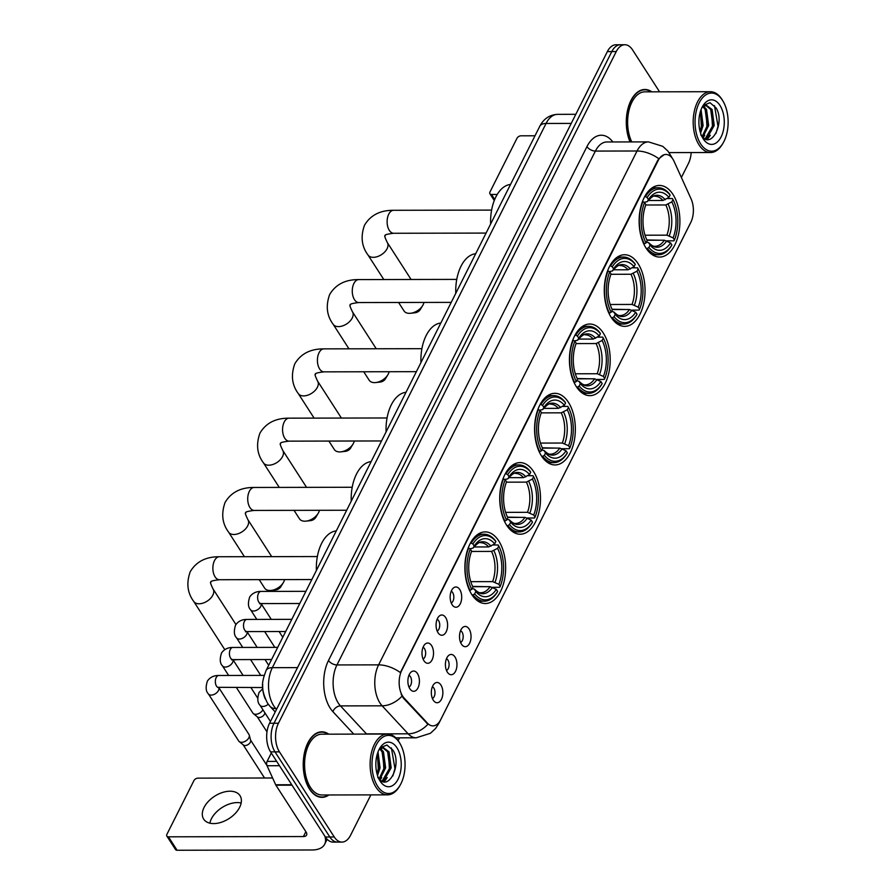 <?xml version="1.0" encoding="UTF-8"?>
<svg xmlns="http://www.w3.org/2000/svg" width="895" height="895" viewBox="0 0 895 895"><rect width="100%" height="100%" fill="white"/><g stroke="black" fill="none" stroke-linecap="round" stroke-linejoin="round"><path stroke-width="1.34" d="M611.184 317.356A35.811 20.384 89.9 0 0 624.732 326.362A35.811 20.384 89.9 0 0 643.751 303.226A35.811 20.384 89.9 0 0 638.146 263.734A35.811 20.384 89.9 0 0 624.598 254.739A35.811 20.384 89.9 0 0 605.579 277.864A35.811 20.384 89.9 0 0 611.184 317.356M506.637 525.22A35.811 20.384 89.9 0 0 520.185 534.225A35.811 20.384 89.9 0 0 539.193 511.101A35.811 20.384 89.9 0 0 533.599 471.609A35.811 20.384 89.9 0 0 520.04 462.603A35.811 20.384 89.9 0 0 501.032 485.739A35.811 20.384 89.9 0 0 506.637 525.22M541.486 455.935A35.811 20.384 89.9 0 0 555.034 464.941A35.811 20.384 89.9 0 0 574.042 441.806A35.811 20.384 89.9 0 0 568.448 402.325A35.811 20.384 89.9 0 0 554.889 393.319A35.811 20.384 89.9 0 0 535.881 416.443A35.811 20.384 89.9 0 0 541.486 455.935M576.335 386.64A35.811 20.384 89.9 0 0 589.883 395.646A35.811 20.384 89.9 0 0 608.902 372.51A35.811 20.384 89.9 0 0 603.297 333.029A35.811 20.384 89.9 0 0 589.738 324.024A35.811 20.384 89.9 0 0 570.73 347.159A35.811 20.384 89.9 0 0 576.335 386.64M646.033 248.06A35.811 20.384 89.9 0 0 659.581 257.066A35.811 20.384 89.9 0 0 678.6 233.931A35.811 20.384 89.9 0 0 672.995 194.45A35.811 20.384 89.9 0 0 659.447 185.444A35.811 20.384 89.9 0 0 640.428 208.58A35.811 20.384 89.9 0 0 646.033 248.06M471.788 594.515A35.811 20.384 89.9 0 0 485.336 603.521A35.811 20.384 89.9 0 0 504.344 580.385A35.811 20.384 89.9 0 0 498.75 540.904A35.811 20.384 89.9 0 0 485.191 531.898A35.811 20.384 89.9 0 0 466.183 555.034A35.811 20.384 89.9 0 0 471.788 594.515M454.996 656.997A10.136 5.773 -90.1 0 1 456.036 670.109A10.136 5.773 -90.1 0 1 448.809 673.812A10.136 5.773 -90.1 0 1 447.366 672.179A10.136 5.773 -90.1 0 1 448.764 655.375A10.136 5.773 -90.1 0 1 454.996 656.997M446.504 670.489A6.086 3.457 89.9 0 0 448.999 666.025A6.086 3.457 89.9 0 0 447.914 660.051A6.086 3.457 89.9 0 0 446.482 658.709M469.092 628.984A10.136 5.773 -90.1 0 1 470.121 642.095A10.136 5.773 -90.1 0 1 462.894 645.787A10.136 5.773 -90.1 0 1 461.462 644.154A10.136 5.773 -90.1 0 1 462.86 627.35A10.136 5.773 -90.1 0 1 469.092 628.984M460.589 642.465A6.086 3.457 89.9 0 0 463.095 638.001A6.086 3.457 89.9 0 0 462.01 632.027A6.086 3.457 89.9 0 0 460.567 630.684M440.911 685.022A10.136 5.773 -90.1 0 1 441.94 698.134A10.136 5.773 -90.1 0 1 434.713 701.837A10.136 5.773 -90.1 0 1 433.281 700.192A10.136 5.773 -90.1 0 1 434.679 683.388A10.136 5.773 -90.1 0 1 440.911 685.022M432.408 698.503A6.086 3.457 89.9 0 0 434.903 694.039A6.086 3.457 89.9 0 0 433.829 688.065A6.086 3.457 89.9 0 0 432.386 686.722M431.569 645.563A10.136 5.773 -90.1 0 1 432.598 658.675A10.136 5.773 -90.1 0 1 425.371 662.378A10.136 5.773 -90.1 0 1 423.939 660.734A10.136 5.773 -90.1 0 1 425.338 643.941A10.136 5.773 -90.1 0 1 431.569 645.563M423.067 659.044A6.086 3.457 89.9 0 0 425.561 654.581A6.086 3.457 89.9 0 0 424.487 648.606A6.086 3.457 89.9 0 0 423.044 647.264M445.654 617.539A10.136 5.773 -90.1 0 1 446.683 630.651A10.136 5.773 -90.1 0 1 439.467 634.354A10.136 5.773 -90.1 0 1 438.024 632.72A10.136 5.773 -90.1 0 1 439.423 615.917A10.136 5.773 -90.1 0 1 445.654 617.539M437.163 631.031A6.086 3.457 89.9 0 0 439.658 626.567A6.086 3.457 89.9 0 0 438.572 620.593A6.086 3.457 89.9 0 0 437.14 619.25M459.75 589.525A10.136 5.773 -90.1 0 1 460.78 602.637A10.136 5.773 -90.1 0 1 453.552 606.329A10.136 5.773 -90.1 0 1 452.12 604.696A10.136 5.773 -90.1 0 1 453.519 587.892A10.136 5.773 -90.1 0 1 459.75 589.525M451.248 603.006A6.086 3.457 89.9 0 0 453.743 598.542A6.086 3.457 89.9 0 0 452.669 592.568A6.086 3.457 89.9 0 0 451.225 591.226M417.473 673.588A10.136 5.773 -90.1 0 1 418.502 686.689A10.136 5.773 -90.1 0 1 411.275 690.392A10.136 5.773 -90.1 0 1 409.843 688.758A10.136 5.773 -90.1 0 1 411.241 671.955A10.136 5.773 -90.1 0 1 417.473 673.588M408.97 687.069A6.086 3.457 89.9 0 0 411.465 682.605A6.086 3.457 89.9 0 0 410.391 676.631A6.086 3.457 89.9 0 0 408.948 675.289M404.126 698.066A18.247 10.382 -90.1 0 1 402.672 696.176A18.247 10.382 -90.1 0 1 401.743 670.422L658.161 160.597A18.247 10.382 -90.1 0 1 665.914 154.455A18.247 10.382 -90.1 0 1 674.069 161.346L691.119 198.958A18.247 10.382 -90.1 0 1 690.795 222.396L440.664 719.737A18.247 10.382 -90.1 0 1 432.911 725.879A18.247 10.382 -90.1 0 1 427.463 723.182L404.126 698.066L403.321 698.066L401.139 694.229M265.233 698.816A20.272 11.534 -90.1 0 1 262.694 684.474M328.767 734.168A32.768 18.661 89.9 0 0 321.808 731.808A32.768 18.661 89.9 0 0 304.412 752.986A32.768 18.661 89.9 0 0 309.536 789.11A32.768 18.661 89.9 0 0 321.943 797.356A32.768 18.661 89.9 0 0 328.89 794.973M439.311 721.985A23.65 12.91 -153.3 0 1 438.718 723.641L435.585 728.485L430.428 733.285L416.197 737.804A27.029 15.383 -90.1 0 1 408.131 733.81L382.131 705.819A27.029 15.383 -90.1 0 1 379.972 703.011A27.029 15.383 -90.1 0 1 378.607 664.862A23.65 12.91 26.7 0 1 400.367 672.581L657.612 160.608L658.809 158.717L664.135 154.712M402.023 696.198L402.012 696.176A23.65 16.558 -42.9 0 1 382.131 705.819L340.469 705.898L366.469 733.889A27.029 15.383 89.9 0 0 366.659 734.09M341.946 842.083L333.063 842.106A20.272 11.534 89.9 0 1 325.388 837.004L270.57 751.878A20.272 11.534 89.9 0 1 269.54 723.261L607.358 51.597A20.272 11.534 89.9 0 1 615.973 44.772L620.414 44.761A20.272 11.534 89.9 0 0 611.8 51.586L273.982 723.261A20.272 11.534 89.9 0 0 275.011 751.867L329.83 836.993A20.272 11.534 89.9 0 0 337.505 842.094A20.272 11.534 89.9 0 1 329.83 836.993L275.011 751.867A20.272 11.534 89.9 0 1 273.982 723.261L611.8 51.586A20.272 11.534 89.9 0 1 620.414 44.761L624.855 44.75A20.272 11.534 89.9 0 0 616.241 51.574L278.434 723.25A20.272 11.534 89.9 0 0 279.453 751.856L334.271 836.982A20.272 11.534 89.9 0 0 341.946 842.083A20.272 11.534 89.9 0 0 350.56 835.259L370.866 794.894M364.959 734.09A6.757 4.732 137.1 0 1 366.469 733.889L408.131 733.81A23.65 16.558 -42.9 0 0 427.933 724.29L403.321 698.066M651.828 91.827A32.768 18.661 89.9 0 0 644.87 89.478A32.768 18.661 89.9 0 0 628.223 107.624A32.768 18.661 89.9 0 0 630.046 141.925M659.559 91.816L632.53 49.852A20.272 11.534 89.9 0 0 624.855 44.75M398.152 740.635L399.562 737.838M681.386 177.49L688.378 163.584A20.272 11.534 89.9 0 0 691.186 152.564M209.866 823.165A21.625 13.291 147.2 0 1 211.399 818.802A21.625 13.291 147.2 0 1 241.158 803.005M204.071 807.435A21.625 13.291 -32.8 0 0 203.668 819.104A21.625 13.291 -32.8 0 0 221.345 822.27A21.625 13.291 -32.8 0 0 239.625 807.357A21.625 13.291 -32.8 0 0 240.028 795.689A21.625 13.291 -32.8 0 0 222.363 792.522A21.625 13.291 -32.8 0 0 204.071 807.435M271.319 753.042L267.113 761.399L276.689 761.376M324.795 836.087A27.029 14.756 26.7 0 1 324.684 844.209A27.029 14.756 26.7 0 1 312.075 849.981L177.087 850.25A3.379 2.081 147.2 0 1 175.521 849.545L166.862 836.109A3.379 2.081 -32.8 0 0 168.439 836.814L303.427 836.545A6.757 3.692 -153.3 0 0 306.571 835.102A6.757 3.692 -153.3 0 0 306.09 832.048L275.917 785.206A3.379 1.924 -90.1 0 1 275.694 784.781L267.057 765.74A3.379 1.924 -90.1 0 1 267.113 761.399M272.617 777.99L197.94 778.135A3.379 2.081 -32.8 0 0 193.891 780.675L166.929 834.285A3.379 2.081 -32.8 0 0 166.862 836.109M399.472 742.705A29.054 16.535 89.9 0 0 376.124 745.188A29.054 16.535 89.9 0 0 377.6 786.202A29.054 16.535 89.9 0 0 400.031 785.385A29.054 16.535 89.9 0 0 399.942 743.465A29.054 16.535 89.9 0 0 399.472 742.705M399.942 743.465L399.36 742.492A30.408 17.307 89.9 0 0 398.868 741.698A30.408 17.307 89.9 0 0 387.367 734.045A30.408 17.307 89.9 0 0 371.224 753.691A30.408 17.307 89.9 0 0 375.978 787.208A30.408 17.307 89.9 0 0 387.479 794.861A30.408 17.307 89.9 0 0 399.45 786.369L400.031 785.385M387.367 734.045L321.808 734.18A30.408 17.307 89.9 0 0 305.676 753.814A30.408 17.307 89.9 0 0 310.431 787.343A30.408 17.307 89.9 0 0 321.931 794.984L387.479 794.861M328.241 734.168A32.433 18.459 89.9 0 0 321.808 732.155A32.433 18.459 89.9 0 0 304.591 753.098A32.433 18.459 89.9 0 0 309.659 788.864A32.433 18.459 89.9 0 0 321.943 797.02A32.433 18.459 89.9 0 0 328.364 794.973M378.003 751.968L380.062 767.865L377.511 775.473M377.41 753.657L378.674 767.865L376.996 773.694M380.509 748.455L383.474 751.834L385.622 767.854L379.726 779.567M379.804 748.981L382.087 751.834L384.235 767.854L379.077 778.918M378.921 749.865L383.295 747.571L389.034 751.822L391.171 767.843L383.888 780.485L382.042 781.19M382.59 747.627L387.647 751.822L389.784 767.843L382.501 780.496L381.538 780.932M380.14 781.145A22.297 12.698 89.9 0 0 398.051 779.232A22.297 12.698 89.9 0 0 396.933 747.761A22.297 12.698 89.9 0 0 379.771 748.287A22.297 12.698 89.9 0 0 379.827 780.641A22.297 12.698 89.9 0 0 380.14 781.145M377.701 777.106C387.77 793.775 402.526 764.822 392.994 750.211L386.92 745.02L380.364 747.75M391.406 747.918L394.952 768.57L392.871 775.909M388.542 753.691L389.392 768.581L388.408 772.944M385.409 779.455L383.597 781.727M382.993 753.702L383.843 768.592L382.859 772.956M377.433 753.713L378.283 768.604L377.298 772.967M387.233 777.565L384.201 781.816M381.673 777.576L380.185 779.981M492.876 544.999L498.146 544.988L498.75 546.006A32.164 18.314 89.9 0 1 500.193 586.393L498.862 584.312A29.054 16.535 89.9 0 0 497.575 548.344L491.545 551.421L471.531 551.454M470.77 581.66L492.63 581.616L498.862 584.312M474.663 593.888L473.041 594.906A33.518 19.075 89.9 0 0 484.217 601.227A33.518 19.075 89.9 0 0 497.117 592.345L497.654 591.45A32.164 18.314 89.9 0 1 474.663 593.888L475.849 591.55A29.054 16.535 89.9 0 0 496.311 589.369L490.091 586.672L472.773 586.706M472.236 588.496L474.484 589.246L475.849 591.55M336.285 530.892A37.165 21.156 89.9 0 0 316.394 570.451M486.578 586.684L472.627 586.393M495.259 540.513A33.518 19.075 89.9 0 0 484.083 534.203A33.518 19.075 89.9 0 0 471.184 543.075L472.884 543.97A32.164 18.314 89.9 0 1 495.864 541.531L495.259 540.513M470.434 543.075L471.184 543.075M500.193 586.393L499.667 587.288L492.429 587.31M473.041 594.906L472.045 594.918M495.864 541.531L494.689 543.869A29.054 16.535 89.9 0 0 474.216 546.051L472.884 543.97M497.575 548.344L498.75 546.006M496.311 589.369L497.654 591.45M474.216 546.051L472.985 548.143C477.091 543.545 479.675 541.732 480.727 542.717A25.004 14.23 89.9 0 1 488.67 546.934L494.689 543.869M491.008 546.185A25.989 14.79 89.9 0 0 473.019 548.098L469.841 548.769M490.091 586.672A25.004 14.23 89.9 0 1 480.828 592.714C479.429 593.139 477.27 591.919 474.361 589.067L474.484 589.246A25.989 14.79 89.9 0 0 492.474 587.333M469.539 590.431L471.777 589.413A32.164 18.314 89.9 0 1 470.334 549.027L468.644 548.132A33.518 19.075 89.9 0 0 470.155 590.431M470.334 549.027L471.665 551.107A29.054 16.535 89.9 0 0 472.963 587.075L471.777 589.413M473.824 546.968L488.67 546.934M233.326 659.615A11.49 7.059 -32.8 0 0 236.381 659.716A11.49 7.059 -32.8 0 0 237.097 659.604M259.181 579.647L264.64 588.116A11.49 7.059 -32.8 0 0 271.23 590.42A11.49 7.059 -32.8 0 0 283.323 582.634A11.49 7.059 -32.8 0 0 283.737 581.873A11.49 7.059 -32.8 0 0 284.554 579.591M527.737 475.715L532.995 475.704L533.599 476.722A32.164 18.314 89.9 0 1 535.042 517.097L533.711 515.028A29.054 16.535 89.9 0 0 532.424 479.06L526.394 482.125L506.38 482.17M505.619 512.365L527.479 512.32L533.711 515.028M509.512 524.604L507.89 525.622A33.518 19.075 89.9 0 0 519.066 531.932A33.518 19.075 89.9 0 0 531.966 523.06L532.503 522.154A32.164 18.314 89.9 0 1 509.512 524.604L510.698 522.255A29.054 16.535 89.9 0 0 531.16 520.084L524.94 517.377L507.622 517.411M507.085 519.212L509.333 519.95L510.698 522.255M371.134 461.607A37.165 21.156 89.9 0 0 351.243 501.155M521.427 517.388L507.476 517.109M530.108 471.217A33.518 19.075 89.9 0 0 518.932 464.908A33.518 19.075 89.9 0 0 506.033 473.779L507.733 474.686A32.164 18.314 89.9 0 1 530.713 472.236L530.108 471.217M505.283 473.779L506.033 473.779M535.042 517.097L534.516 518.004L527.278 518.015M507.89 525.622L506.894 525.622M530.713 472.236L529.538 474.574A29.054 16.535 89.9 0 0 509.065 476.755L507.733 474.686M532.424 479.06L533.599 476.722M531.16 520.084L532.503 522.154M509.065 476.755L507.834 478.847L504.69 479.474M508.673 477.673L523.519 477.65L529.538 474.574M524.94 517.377A25.004 14.23 89.9 0 1 515.677 523.43C514.278 523.843 512.119 522.635 509.21 519.771L509.333 519.95A25.989 14.79 89.9 0 0 527.323 518.037M504.388 521.136L506.626 520.118A32.164 18.314 89.9 0 1 505.183 479.742L503.493 478.836A33.518 19.075 89.9 0 0 505.004 521.136M505.183 479.742L506.525 481.812A29.054 16.535 89.9 0 0 507.812 517.78L506.626 520.118M281.075 586.37A4.732 2.909 147.2 0 1 280.907 586.672A4.732 2.909 147.2 0 1 275.917 589.883L271.23 590.42M294.041 510.351L299.489 518.82A11.49 7.059 -32.8 0 0 306.079 521.125A11.49 7.059 -32.8 0 0 318.184 513.338A11.49 7.059 -32.8 0 0 318.598 512.589A11.49 7.059 -32.8 0 0 319.403 510.307M562.586 406.419L567.844 406.408L568.448 407.426A32.164 18.314 89.9 0 1 569.891 447.802L568.56 445.732A29.054 16.535 89.9 0 0 567.273 409.765L561.255 412.83L541.229 412.875M540.479 443.081L562.328 443.036L568.56 445.732M544.361 455.309L542.739 456.327A33.518 19.075 89.9 0 0 553.915 462.648A33.518 19.075 89.9 0 0 566.815 453.765L567.352 452.87A32.164 18.314 89.9 0 1 544.361 455.309L545.547 452.971A29.054 16.535 89.9 0 0 566.02 450.789L559.789 448.093L542.471 448.126M541.934 449.916L544.182 450.666L545.547 452.971M405.983 392.312A37.165 21.156 89.9 0 0 386.092 431.871M556.276 448.093L542.325 447.813M564.969 401.933A33.518 19.075 89.9 0 0 553.792 395.612A33.518 19.075 89.9 0 0 540.882 404.495L542.583 405.39A32.164 18.314 89.9 0 1 565.562 402.94L564.969 401.933M540.132 404.495L540.882 404.495M569.891 447.802L569.365 448.708L562.127 448.719M542.739 456.327L541.743 456.327M565.562 402.94L564.387 405.29A29.054 16.535 89.9 0 0 543.914 407.46L542.583 405.39M567.273 409.765L568.448 407.426M566.02 450.789L567.352 452.87M543.914 407.46L542.683 409.563C546.789 404.954 549.373 403.153 550.436 404.137A25.004 14.23 89.9 0 1 558.368 408.355L564.387 405.29M560.706 407.605A25.989 14.79 89.9 0 0 542.717 409.518L539.54 410.19M559.789 448.093A25.004 14.23 89.9 0 1 550.526 454.134C549.127 454.559 546.968 453.34 544.059 450.487L544.182 450.666A25.989 14.79 89.9 0 0 562.172 448.753M539.237 451.852L541.475 450.834A32.164 18.314 89.9 0 1 540.032 410.447L538.342 409.552A33.518 19.075 89.9 0 0 539.853 451.852M540.032 410.447L541.374 412.517A29.054 16.535 89.9 0 0 542.661 448.484L541.475 450.834M543.522 408.388L558.368 408.355M315.924 517.075A4.732 2.909 147.2 0 1 315.756 517.388A4.732 2.909 147.2 0 1 310.766 520.599L306.079 521.125M328.89 441.056L334.338 449.536A11.49 7.059 -32.8 0 0 340.928 451.841A11.49 7.059 -32.8 0 0 353.033 444.043A11.49 7.059 -32.8 0 0 353.447 443.293A11.49 7.059 -32.8 0 0 354.252 441.011M597.435 337.135L602.704 337.124L603.297 338.131A32.164 18.314 89.9 0 1 604.74 378.518L603.409 376.437A29.054 16.535 89.9 0 0 602.122 340.48L596.104 343.546L576.078 343.579M575.328 373.786L597.178 373.741L603.409 376.437M579.21 386.013L577.588 387.043A33.518 19.075 89.9 0 0 588.765 393.353A33.518 19.075 89.9 0 0 601.664 384.481L602.201 383.575A32.164 18.314 89.9 0 1 579.21 386.013L580.396 383.675A29.054 16.535 89.9 0 0 600.869 381.505L594.638 378.798L577.32 378.831M576.783 380.632L579.031 381.371L580.396 383.675M440.832 323.028A37.165 21.156 89.9 0 0 420.941 362.576M591.125 378.809L577.174 378.529M599.818 332.638A33.518 19.075 89.9 0 0 588.641 326.328A33.518 19.075 89.9 0 0 575.742 335.2L577.432 336.095A32.164 18.314 89.9 0 1 600.411 333.656L599.818 332.638M574.982 335.2L575.742 335.2M604.74 378.518L604.215 379.424L596.976 379.435M577.588 387.043L576.593 387.043M600.411 333.656L599.236 335.994A29.054 16.535 89.9 0 0 578.763 338.176L577.432 336.095M602.122 340.48L603.297 338.131M600.869 381.505L602.201 383.575M578.763 338.176L577.532 340.268C581.638 335.67 584.222 333.857 585.285 334.842A25.004 14.23 89.9 0 1 593.217 339.06L599.236 335.994M595.555 338.31A25.989 14.79 89.9 0 0 577.566 340.223L574.389 340.894M594.638 378.798A25.004 14.23 89.9 0 1 585.375 384.85C583.976 385.264 581.817 384.044 578.908 381.192L579.031 381.371A25.989 14.79 89.9 0 0 597.032 379.458M574.087 382.557L576.335 381.538A32.164 18.314 89.9 0 1 574.881 341.152L573.192 340.257A33.518 19.075 89.9 0 0 574.713 382.557M574.881 341.152L576.223 343.232A29.054 16.535 89.9 0 0 577.51 379.2L576.335 381.538M578.371 339.093L593.217 339.06M350.773 447.791A4.732 2.909 147.2 0 1 350.605 448.093A4.732 2.909 147.2 0 1 345.615 451.304L340.928 451.841M363.739 371.772L369.187 380.241A11.49 7.059 -32.8 0 0 375.777 382.545A11.49 7.059 -32.8 0 0 387.882 374.759A11.49 7.059 -32.8 0 0 388.296 374.009A11.49 7.059 -32.8 0 0 389.101 371.716M632.284 267.84L637.553 267.829L638.146 268.847A32.164 18.314 89.9 0 1 639.589 309.222L638.258 307.153A29.054 16.535 89.9 0 0 636.971 271.185L630.953 274.25L610.927 274.295M610.177 304.49L632.027 304.445L638.258 307.153M614.071 316.729L612.437 317.747A33.518 19.075 89.9 0 0 623.614 324.057A33.518 19.075 89.9 0 0 636.524 315.185L637.05 314.279A32.164 18.314 89.9 0 1 614.071 316.729L615.245 314.391A29.054 16.535 89.9 0 0 635.718 312.21L629.487 309.513L612.18 309.547M611.632 311.337L613.88 312.075L615.245 314.391M475.681 253.732A37.165 21.156 89.9 0 0 455.79 293.28M625.974 309.513L612.023 309.234M634.667 263.354A33.518 19.075 89.9 0 0 623.491 257.033A33.518 19.075 89.9 0 0 610.591 265.904L612.281 266.811A32.164 18.314 89.9 0 1 635.26 264.361L634.667 263.354M609.831 265.916L610.591 265.904M639.589 309.222L639.064 310.129L631.825 310.14M612.437 317.747L611.442 317.747M635.26 264.361L634.085 266.71A29.054 16.535 89.9 0 0 613.612 268.88L612.281 266.811M636.971 271.185L638.146 268.847M635.718 312.21L637.05 314.279M613.612 268.88L612.381 270.984L609.238 271.599M613.22 269.798L628.066 269.775L634.085 266.71M629.487 309.513A25.004 14.23 89.9 0 1 620.235 315.555C618.825 315.98 616.666 314.76 613.757 311.896L613.88 312.075A25.989 14.79 89.9 0 0 631.881 310.162M608.936 313.272L611.184 312.243A32.164 18.314 89.9 0 1 609.73 271.867L608.041 270.972A33.518 19.075 89.9 0 0 609.562 313.261M609.73 271.867L611.072 273.937A29.054 16.535 89.9 0 0 612.359 309.905L611.184 312.243M385.622 378.495A4.732 2.909 147.2 0 1 385.454 378.809A4.732 2.909 147.2 0 1 380.464 382.008L375.777 382.545M398.588 302.476L404.037 310.957A11.49 7.059 -32.8 0 0 410.626 313.261A11.49 7.059 -32.8 0 0 422.731 305.464A11.49 7.059 -32.8 0 0 423.145 304.714A11.49 7.059 -32.8 0 0 423.95 302.432M667.133 198.545L672.402 198.533L672.995 199.551A32.164 18.314 89.9 0 1 674.438 239.938L673.107 237.857A29.054 16.535 89.9 0 0 671.821 201.89L665.802 204.966L645.787 205M645.026 235.206L666.876 235.161L673.107 237.857M648.92 247.434L647.298 248.452A33.518 19.075 89.9 0 0 658.474 254.773A33.518 19.075 89.9 0 0 671.373 245.89L671.899 244.995A32.164 18.314 89.9 0 1 648.92 247.434L650.094 245.096A29.054 16.535 89.9 0 0 670.568 242.914L664.336 240.218L647.029 240.252M646.492 242.042L648.741 242.791L650.094 245.096M510.542 184.437A37.165 21.156 89.9 0 0 490.639 223.996M660.823 240.229L646.872 239.938M669.516 194.058A33.518 19.075 89.9 0 0 658.34 187.749A33.518 19.075 89.9 0 0 645.44 196.62L647.13 197.515A32.164 18.314 89.9 0 1 670.109 195.076L669.516 194.058M644.68 196.62L645.44 196.62M674.438 239.938L673.913 240.833L666.685 240.856M647.298 248.452L646.291 248.452M670.109 195.076L668.934 197.415A29.054 16.535 89.9 0 0 648.461 199.596L647.13 197.515M671.821 201.89L672.995 199.551M670.568 242.914L671.899 244.995M648.461 199.596L647.23 201.688C651.336 197.09 653.921 195.278 654.983 196.262A25.004 14.23 89.9 0 1 662.915 200.48L668.934 197.415M665.253 199.73A25.989 14.79 89.9 0 0 647.264 201.643L644.087 202.315M664.336 240.218A25.004 14.23 89.9 0 1 655.084 246.259C653.674 246.684 651.515 245.465 648.606 242.612L648.741 242.791A25.989 14.79 89.9 0 0 666.73 240.878M643.785 243.977L646.033 242.959A32.164 18.314 89.9 0 1 644.579 202.572L642.89 201.677A33.518 19.075 89.9 0 0 644.411 243.977M644.579 202.572L645.921 204.653A29.054 16.535 89.9 0 0 647.208 240.61L646.033 242.959M648.069 200.514L662.915 200.48M420.471 309.2A4.732 2.909 147.2 0 1 420.303 309.513A4.732 2.909 147.2 0 1 415.325 312.724L410.626 313.261M248.967 734.471A6.086 3.737 147.2 0 1 249.269 735.142A6.086 3.737 147.2 0 1 248.855 737.749A6.086 3.737 147.2 0 1 241.572 742.313A6.086 3.737 147.2 0 1 239.233 741.597A6.086 3.737 147.2 0 1 238.741 741.049L208.334 693.826C205.805 691.365 205.492 687.103 207.416 681.05C210.045 677.269 213.838 675.412 218.772 675.479A6.086 3.457 -90.1 0 0 216.344 677.246A6.086 3.457 -90.1 0 0 216.5 686.107A6.086 3.457 -90.1 0 0 218.805 687.64L248.967 734.471M250.432 739.863A4.397 2.696 147.2 0 1 250.656 740.355A4.397 2.696 147.2 0 1 250.354 742.235A4.397 2.696 147.2 0 1 245.096 745.524A4.397 2.696 147.2 0 1 243.406 745.02L239.233 741.597M264.797 712.688A4.397 2.696 147.2 0 1 264.45 714.21A4.397 2.696 147.2 0 1 259.181 717.51A4.397 2.696 147.2 0 1 257.503 716.996L253.33 713.583A6.086 3.737 147.2 0 1 252.837 713.035L236.459 687.606M262.929 709.78A6.086 3.737 147.2 0 1 255.657 714.288A6.086 3.737 147.2 0 1 253.33 713.583M535.009 135.783L521.002 135.805A3.379 2.081 -32.8 0 0 516.952 138.345L489.99 191.955A3.379 2.081 -32.8 0 0 489.923 193.779A3.379 2.081 -32.8 0 0 491.489 194.472L497.228 194.461M722.534 100.374A29.054 16.535 89.9 0 0 699.185 102.858A29.054 16.535 89.9 0 0 700.651 143.871A29.054 16.535 89.9 0 0 723.093 143.055A29.054 16.535 89.9 0 0 723.003 101.135A29.054 16.535 89.9 0 0 722.534 100.374M723.003 101.135L722.422 100.162A30.408 17.307 89.9 0 0 721.929 99.356A30.408 17.307 89.9 0 0 710.417 91.715A30.408 17.307 89.9 0 0 694.285 111.36A30.408 17.307 89.9 0 0 699.04 144.878A30.408 17.307 89.9 0 0 710.54 152.53A30.408 17.307 89.9 0 0 722.511 144.039L723.093 143.055M710.417 91.715L644.87 91.849A30.408 17.307 89.9 0 0 629.207 109.492A30.408 17.307 89.9 0 0 631.758 141.925M651.303 91.827A32.433 18.459 89.9 0 0 644.87 89.813A32.433 18.459 89.9 0 0 628.357 107.881A32.433 18.459 89.9 0 0 630.281 141.925M701.053 109.637L703.123 125.535L700.572 133.131M700.472 111.327L701.736 125.535L700.058 131.364M703.559 106.125L706.535 109.492L708.683 125.524L702.776 137.237M702.866 106.65L705.148 109.503L707.285 125.524L702.139 136.588M701.971 107.523L706.345 105.241L712.096 109.481L714.232 125.513L706.949 138.154L705.103 138.859M705.652 105.297L710.708 109.492L712.845 125.513L705.562 138.154L704.6 138.602M703.201 138.814A22.297 12.698 89.9 0 0 721.113 136.901A22.297 12.698 89.9 0 0 719.983 105.431A22.297 12.698 89.9 0 0 702.821 105.957A22.297 12.698 89.9 0 0 702.888 138.311A22.297 12.698 89.9 0 0 703.201 138.814M700.763 134.776C710.831 151.445 725.576 122.492 716.045 107.881L709.981 102.69L703.425 105.42M714.467 105.588L718.014 126.24L715.933 133.568M711.603 111.36L712.454 126.251L711.469 130.614M708.471 137.125L706.658 139.385M706.054 111.372L706.905 126.262L705.909 130.625M700.494 111.383L701.344 126.273L700.36 130.636M710.283 135.223L707.263 139.486M704.734 135.234L703.246 137.651M427.463 723.182L426.658 723.182M586.952 146.612A6.757 3.692 -153.3 0 0 595.388 151.076L336.945 664.94A27.029 15.383 89.9 0 0 338.31 703.101A27.029 15.383 89.9 0 0 340.469 705.898A6.757 4.732 137.1 0 0 332.906 711.67A33.786 19.231 -90.1 0 1 328.499 660.476L586.952 146.612A33.786 19.231 -90.1 0 1 612.862 141.958M606.877 141.969A27.029 15.383 89.9 0 0 595.388 151.076L637.05 150.998A27.029 15.383 -90.1 0 1 648.539 141.891L606.877 141.969M658.809 158.717A23.65 12.91 -153.3 0 0 637.05 150.998L378.607 664.862L336.945 664.94A6.757 3.692 -153.3 0 1 328.499 660.476M690.369 223.247A23.65 12.91 26.7 0 1 690.168 223.683L438.718 723.641M671.91 157.788A23.65 12.071 -24.4 0 0 671.63 157.05L672.044 157.945M353.76 734.113L332.906 711.67M616.241 51.574L607.358 51.597M278.434 723.25L269.54 723.261M279.453 751.856L270.57 751.878M334.271 836.982L325.388 837.004M571.245 123.409L546.062 123.454A13.514 7.373 -153.3 0 0 539.752 126.34C543.578 118.834 549.508 114.828 557.54 114.347A27.029 15.383 89.9 0 0 546.062 123.454L272.349 667.67A27.029 15.383 89.9 0 0 273.713 705.819A27.029 15.383 89.9 0 0 275.873 708.627L276.902 708.627M297.532 667.614L272.349 667.67A13.514 7.373 -153.3 0 0 266.05 670.556L539.752 126.34M275.235 711.961L269.977 706.312A13.514 9.465 -42.9 0 0 275.873 708.627L276.544 709.343M305.866 831.69L303.427 836.545M292.005 785.172L275.917 785.206M168.439 836.814L177.087 850.25M275.694 784.781L291.736 784.747M279.475 765.717L267.057 765.74M219.376 556.746C205.917 556.656 196.206 561.646 190.232 571.737C186.216 583.014 187.379 592.904 193.723 601.406A11.49 7.059 147.2 0 0 203.109 603.085A11.49 7.059 147.2 0 0 212.831 595.164A11.49 7.059 147.2 0 0 213.044 588.966C208.513 579.524 211.533 583.059 210.761 582.063C212.048 582.298 207.159 581.179 219.42 579.725A11.49 6.533 -90.1 0 1 215.08 576.839A11.49 6.533 -90.1 0 1 214.498 560.617A11.49 6.533 -90.1 0 1 219.376 556.746L317.356 556.556M492.63 581.616A25.004 14.23 89.9 0 0 491.545 551.421M495.024 582.276A25.989 14.79 89.9 0 0 493.895 550.66M254.225 487.462C240.766 487.361 231.055 492.362 225.081 502.453C221.065 513.719 222.24 523.609 228.572 532.111A11.49 7.059 147.2 0 0 237.958 533.789A11.49 7.059 147.2 0 0 247.68 525.868A11.49 7.059 147.2 0 0 247.893 519.671C243.362 510.228 246.393 513.775 245.61 512.768C246.897 513.014 242.008 511.884 254.269 510.43A11.49 6.533 -90.1 0 1 249.929 507.543A11.49 6.533 -90.1 0 1 249.347 491.333A11.49 6.533 -90.1 0 1 254.225 487.462L352.205 487.26M527.479 512.32A25.004 14.23 89.9 0 0 526.394 482.125M525.857 476.89A25.989 14.79 89.9 0 0 507.868 478.803C511.94 474.249 514.524 472.437 515.587 473.433A25.004 14.23 89.9 0 1 523.519 477.65M529.874 512.98A25.989 14.79 89.9 0 0 528.744 481.376M289.074 418.166C275.615 418.077 265.904 423.067 259.93 433.158C255.925 444.435 257.089 454.313 263.421 462.816A11.49 7.059 147.2 0 0 272.807 464.505A11.49 7.059 147.2 0 0 282.529 456.584A11.49 7.059 147.2 0 0 282.742 450.386C278.211 440.933 281.243 444.479 280.459 443.484C281.746 443.719 276.857 442.589 289.119 441.145A11.49 6.533 -90.1 0 1 284.778 438.248A11.49 6.533 -90.1 0 1 284.196 422.037A11.49 6.533 -90.1 0 1 289.074 418.166L387.054 417.976M562.328 443.036A25.004 14.23 89.9 0 0 561.255 412.83M564.723 443.685A25.989 14.79 89.9 0 0 563.593 412.08M323.923 348.871C310.464 348.781 300.754 353.782 294.779 363.862C290.774 375.139 291.938 385.029 298.27 393.531A11.49 7.059 147.2 0 0 307.656 395.21A11.49 7.059 147.2 0 0 317.378 387.289A11.49 7.059 147.2 0 0 317.591 381.091C313.06 371.649 316.092 375.195 315.308 374.188C316.595 374.434 311.717 373.304 323.979 371.85A11.49 6.533 -90.1 0 1 319.627 368.964A11.49 6.533 -90.1 0 1 319.045 352.742A11.49 6.533 -90.1 0 1 323.923 348.871L421.903 348.681M597.178 373.741A25.004 14.23 89.9 0 0 596.104 343.546M599.572 374.401A25.989 14.79 89.9 0 0 598.442 342.796M358.783 279.587C345.313 279.486 335.603 284.487 329.628 294.578C325.623 305.855 326.787 315.734 333.13 324.236A11.49 7.059 147.2 0 0 342.505 325.925A11.49 7.059 147.2 0 0 352.227 318.005A11.49 7.059 147.2 0 0 352.44 311.796C347.909 302.353 350.941 305.9 350.158 304.904C351.444 305.139 346.566 304.009 358.828 302.555A11.49 6.533 -90.1 0 1 354.476 299.668A11.49 6.533 -90.1 0 1 353.894 283.458A11.49 6.533 -90.1 0 1 358.783 279.587L456.763 279.397M632.027 304.445A25.004 14.23 89.9 0 0 630.953 274.25M630.404 269.026A25.989 14.79 89.9 0 0 612.415 270.939C616.487 266.374 619.072 264.573 620.134 265.558A25.004 14.23 89.9 0 1 628.066 269.775M634.421 305.106A25.989 14.79 89.9 0 0 633.291 273.501M393.632 210.291C380.162 210.202 370.452 215.192 364.478 225.283C360.472 236.56 361.636 246.449 367.979 254.952A11.49 7.059 147.2 0 0 377.354 256.63A11.49 7.059 147.2 0 0 387.076 248.709A11.49 7.059 147.2 0 0 387.289 242.511C382.758 233.069 385.79 236.604 385.007 235.609C386.293 235.844 381.415 234.725 393.677 233.271A11.49 6.533 -90.1 0 1 389.325 230.384A11.49 6.533 -90.1 0 1 388.743 214.162A11.49 6.533 -90.1 0 1 393.632 210.291L491.612 210.101M666.876 235.161A25.004 14.23 89.9 0 0 665.802 204.966M669.27 235.821A25.989 14.79 89.9 0 0 668.14 204.205M218.76 687.64A6.086 3.737 147.2 0 1 218.447 690.526A6.086 3.737 147.2 0 1 218.29 690.817A6.086 3.737 147.2 0 1 213.133 694.777A6.086 3.737 147.2 0 1 208.334 693.826M271.588 659.537L232.89 659.615A6.086 3.457 -90.1 0 1 230.586 658.082A6.086 3.457 -90.1 0 1 230.429 649.222A6.086 3.457 -90.1 0 1 232.868 647.454L277.707 647.365M231.939 659.291L231.436 659.828L232.89 659.615A6.086 3.737 147.2 0 1 232.543 662.513A6.086 3.737 147.2 0 1 232.387 662.792A6.086 3.737 147.2 0 1 227.229 666.753A6.086 3.737 147.2 0 1 222.43 665.813C219.89 663.34 219.588 659.078 221.512 653.026C224.142 649.255 227.923 647.398 232.868 647.454M285.684 631.523L246.986 631.601A6.086 3.457 -90.1 0 1 244.682 630.069A6.086 3.457 -90.1 0 1 244.525 621.208A6.086 3.457 -90.1 0 1 246.964 619.429L291.804 619.351M246.024 631.277L245.532 631.803L246.986 631.601A6.086 3.737 147.2 0 1 246.628 634.488A6.086 3.737 147.2 0 1 246.483 634.779A6.086 3.737 147.2 0 1 241.314 638.739A6.086 3.737 147.2 0 1 236.526 637.788C233.987 635.327 233.684 631.064 235.609 625.012C238.238 621.231 242.019 619.374 246.964 619.429M299.769 603.499L261.083 603.577A6.086 3.457 -90.1 0 1 258.778 602.044A6.086 3.457 -90.1 0 1 258.621 593.184A6.086 3.457 -90.1 0 1 261.049 591.416L305.9 591.326M260.121 603.252L259.628 603.789L261.083 603.577A6.086 3.737 147.2 0 1 260.725 606.474A6.086 3.737 147.2 0 1 260.568 606.754A6.086 3.737 147.2 0 1 255.411 610.714A6.086 3.737 147.2 0 1 250.611 609.775C248.083 607.302 247.77 603.04 249.694 596.987C252.323 593.217 256.115 591.36 261.049 591.416M268.254 704.22A6.086 3.737 147.2 0 1 259.986 705.215C257.458 702.743 257.145 698.48 259.069 692.428L262.772 688.781M491.489 194.472L494.7 199.462M671.63 157.05L667.972 151.143L662.759 146.333L648.539 141.891M690.582 222.833L690.168 223.683M416.197 737.804L395.758 737.838M269.977 706.312L267.437 703.022C259.494 686.901 262.716 680.166 266.05 670.556M557.54 114.347L575.809 114.314M327.167 839.275L324.684 844.209M319.135 732.155L321.808 732.155M319.269 797.02L321.943 797.02M213.044 588.966L235.933 624.509M478.019 534.214L484.083 534.203M478.143 601.239L484.217 601.227M193.723 601.406L224.79 649.647M311.818 579.535L219.42 579.725M237.276 659.604L236.381 659.716M247.893 519.671L271.7 556.645M512.869 464.919L518.932 464.908M512.992 531.943L519.066 531.932M228.572 532.111L244.413 556.701M346.667 510.251L254.269 510.43M280.907 586.672L283.323 582.634M282.742 450.386L306.549 487.35M547.718 395.624L553.792 395.612M547.852 462.659L553.915 462.648M263.421 462.816L279.262 487.406M381.527 440.955L289.119 441.145M315.756 517.388L318.184 513.338M317.591 381.091L341.398 418.066M582.567 326.339L588.641 326.328M582.701 393.364L588.765 393.353M298.27 393.531L314.111 418.122M416.376 371.671L323.979 371.85M350.605 448.093L353.033 444.043M352.44 311.796L376.247 348.77M617.416 257.044L623.491 257.033M617.55 324.068L623.614 324.057M333.13 324.236L348.96 348.826M451.225 302.376L358.828 302.555M385.454 378.809L387.882 374.759M387.289 242.511L411.096 279.486M652.265 187.76L658.34 187.749M652.399 254.784L658.474 254.773M367.979 254.952L383.81 279.531M486.075 233.08L393.677 233.271M420.303 309.513L422.731 305.464M264.137 675.389L218.772 675.479M250.656 740.355L249.269 735.142M266.967 765.538L250.578 740.087M262.694 687.55L217.843 687.315M264.551 778.012L243.194 744.841M232.901 659.615L243.082 675.423M250.913 687.573L257.615 697.988M222.43 665.813L228.639 675.456M266.99 731.875L257.29 716.817M246.998 631.601L257.178 647.409M264.998 659.548L268.69 665.287M236.526 637.788L242.735 647.432M250.555 659.581L260.736 675.389M261.094 603.577L271.274 619.385M279.095 631.534L282.786 637.274M250.611 609.775L256.82 619.418M264.651 631.557L274.832 647.376M259.986 705.215L270.447 721.459M494.275 200.525L489.923 193.779M642.196 89.824L644.87 89.813M669.091 152.609L710.54 152.53"/></g></svg>
